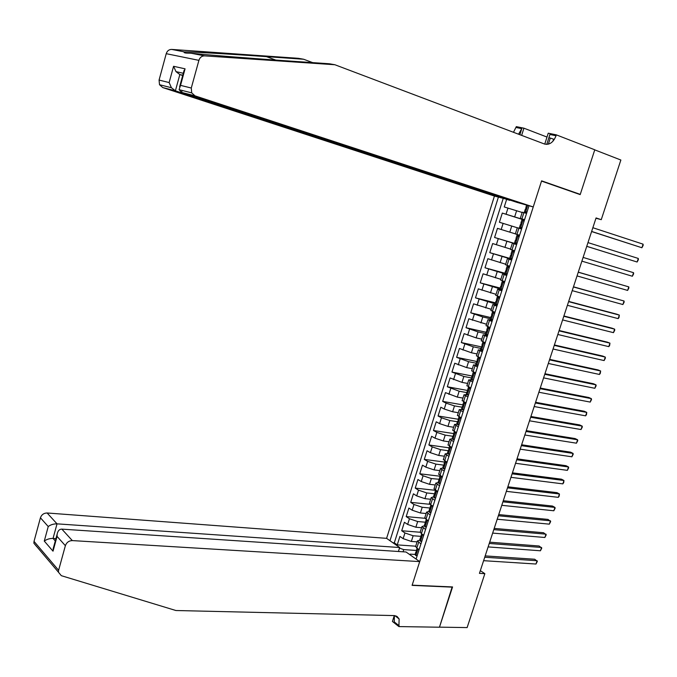 <?xml version="1.0" encoding="UTF-8"?>
<svg xmlns="http://www.w3.org/2000/svg" width="677" height="677" viewBox="0 0 677 677"><rect width="100%" height="100%" fill="white"/><g stroke="black" fill="none" stroke-linecap="round" stroke-linejoin="round"><path stroke-width="1.02" d="M509.857 200.045L494.438 196.068L386.601 538.342L47.119 512.988L57.029 523.846L53.043 538.418L55.302 540.965M506.616 199.478L504.247 206.967L522.17 212.476M524.472 219.94L502.309 213.086L524.43 220.093M502.309 213.086L499.406 222.251L517.296 227.76M515.349 233.853L497.468 228.352L494.582 237.483L516.763 244.075M510.5 249.06L492.653 243.559L489.776 252.656L509.629 258.326M505.668 264.208L487.855 258.707L484.986 267.77L504.873 273.212M500.853 279.305L483.073 273.804L480.221 282.842L500.142 288.055M496.055 294.343L478.317 288.851L475.466 297.846L495.42 302.839M491.274 309.321L473.57 303.838L470.727 312.799L490.715 317.572M486.509 324.249L468.839 318.765L466.013 327.702L486.027 332.255M481.762 339.126L476.134 337.882L464.126 333.643L461.308 342.545L481.355 346.886M477.031 353.953L471.395 352.759L459.438 348.469L456.628 357.338L477.15 361.552M472.326 368.72L466.681 367.594L454.758 363.236L451.957 372.079L472.944 376.158M467.629 383.436L461.976 382.37L450.095 377.961L447.311 386.762L468.205 390.595M462.95 398.093L457.288 397.086L445.449 392.626L442.673 401.393L463.271 404.956M458.287 412.708L452.617 411.76L444.247 409.018L440.829 407.232L438.061 415.974L458.253 419.249M453.649 427.263L447.971 426.375L439.618 423.633L436.216 421.796L433.458 430.504L453.675 433.568M449.02 441.768L443.333 440.939L434.998 438.188L431.621 436.301L428.871 444.984L449.122 447.836M444.408 456.222L438.713 455.452L430.394 452.693L427.043 450.755L424.301 459.404L444.586 462.052M439.813 470.617L434.109 469.906L425.816 467.147L422.482 465.158L419.757 473.782L440.058 476.227M435.235 484.969L429.523 484.317L421.246 481.542L417.937 479.511L415.221 488.1L435.548 490.343M430.674 499.271L424.953 498.67L416.693 495.894L413.41 493.812L410.702 502.368L430.056 504.314M426.129 513.513L420.4 512.98L412.158 510.196L408.9 508.063L406.192 516.593L424.919 518.286M421.602 527.713L415.864 527.231L407.639 524.438L404.397 522.263L401.706 530.76L420.155 532.249M438.044 482.599L435.836 483.09L439.517 485.773M444.205 471.107L440.49 468.509L442.716 468.078M448.91 456.391L445.161 453.869L447.412 453.505M453.632 441.624L449.85 439.178L452.151 438.882M458.363 426.798L454.546 424.428L456.924 424.217M463.119 411.921L459.268 409.627L461.748 409.5M467.892 396.984L464.007 394.776L466.639 394.742M472.681 381.997L468.763 379.865L471.598 379.949M477.488 366.951L473.536 364.903L477.987 365.385L475.753 364.429M482.32 351.854L478.334 349.882L482.76 350.458M487.161 336.697L483.141 334.81L487.55 335.479M492.018 321.49L487.965 319.679L492.357 320.441M496.901 306.224L492.814 304.498L497.18 305.352M501.801 290.898L497.671 289.257L502.021 290.205M506.718 275.514L502.554 273.957L506.878 274.997M511.651 260.078L507.454 258.606L511.761 259.74M516.602 244.575L512.371 243.195L516.653 244.422M595.972 218.231L601.252 219.678L596.065 217.943L479.443 573.368L484.85 573.664L480.332 570.643M484.85 573.664L467.122 627.587L439.483 627.147L452.558 586.942L412.158 585.165L541.524 181.089L580.189 194.612L594.744 149.871L620.868 160.026L601.252 219.678M416.093 559.067L529.008 205.757M498.39 197.176L389.977 540.72M421.331 536.396L413.148 535.761L404.939 532.968L401.706 530.76M417.083 541.862L411.345 541.439L413.148 535.761M426.028 522.272L417.675 521.535L409.45 518.751L406.192 516.593M430.682 508.088L422.22 507.259L413.977 504.483L410.702 502.368M435.209 493.846L426.781 492.941L418.513 490.165L415.221 488.1M439.957 479.333L431.359 478.563L423.074 475.787L419.757 473.782M443.579 465.116L435.954 464.134L427.644 461.367L424.301 459.404M448.208 450.713L440.558 449.655L432.239 446.896L428.871 444.984M452.82 436.259L445.187 435.116L436.843 432.375L433.458 430.504M457.449 421.754L449.824 420.535L441.463 417.794L438.061 415.974M462.095 407.199L454.487 405.895L446.109 403.162L442.673 401.393M466.766 392.592L459.158 391.204L447.311 386.762M471.446 377.927L463.855 376.463L451.957 372.079M476.143 363.21L468.569 361.67L456.628 357.338M480.856 348.443L473.291 346.819L461.308 342.545M485.587 333.626L478.038 331.908L466.013 327.702M490.343 318.749L482.794 316.954L470.727 312.799M495.107 303.821L475.466 297.846M499.888 288.834L480.221 282.842M505.287 273.957L484.986 267.77M511.871 259.376L489.776 252.656M516.703 244.253L494.582 237.483M524.565 219.661L520.274 218.409L524.523 219.797M503.189 198.522L394.31 542.836L397.238 544.883L415.703 546.195M411.345 541.439L403.137 538.638L399.921 536.421L397.238 544.883M526.562 213.407L522.263 212.197L520.274 218.409M521.578 229.021L517.304 227.717L515.332 233.912L519.581 235.249M512.371 243.195L510.399 249.364L514.622 250.786M505.507 264.707L509.671 266.256M500.616 280.024L504.746 281.674M495.75 295.282L499.838 297.034M490.901 310.481L494.946 312.334M486.069 325.629L490.072 327.583M481.254 340.717L485.223 342.765M476.464 355.747L480.382 357.905M471.683 370.725L475.567 372.976M466.918 385.645L470.769 387.997M462.179 400.522L465.979 402.967M457.449 415.331L461.215 417.878M452.744 430.09L456.467 432.73M448.047 444.797L451.737 447.539M443.376 459.455L447.023 462.281M438.721 474.052L442.326 476.98M434.075 488.608L437.647 491.62M434.854 500.379L431.198 497.629L433.466 496.876M429.455 503.096L430.648 504.72L432.984 506.21M430.2 514.935L426.578 512.108L428.803 511.49M424.843 517.541L426.019 519.225L428.338 520.74M425.562 529.439L421.974 526.537L424.208 525.86M420.256 531.936L421.399 533.671L423.717 535.228M420.942 543.885L417.387 540.915L419.638 540.178M415.678 546.271L416.804 548.074L419.105 549.656M409.915 554.725L410.203 554.124L415.086 554.446M416.558 550.477L403.754 549.606L403.06 551.797M394.31 542.836L392.829 542.726M399.489 548.142L403.754 549.606M525.352 209.1L524.413 212.028L526.765 212.781M524.413 212.028L526.731 212.874M525.445 212.307L527.104 211.706M591.605 231.534L641.898 247.748L591.639 231.441M643.091 244.169L643.15 245.412L641.898 247.748L643.091 244.169L592.857 227.717M525.352 209.083L525.86 209.168L525.953 207.213L526.494 207.441M494.438 196.068L162.725 87.561L159.518 84.71L159.07 80.072L166.229 53.678C167.185 50.851 169.013 49.429 171.721 49.421L298.439 58.324L303.635 59.246L266.425 56.64C230.121 54.067 190.288 51.74 184.356 51.901C183.433 52.747 185.033 53.17 189.154 53.17L191.227 53.246C206.172 54.862 254.797 58.696 291.415 61.167L329.301 63.765L334.903 64.747L544.443 144.006C549.512 145.157 553.38 142.398 556.037 135.747L556.316 134.858L594.77 149.795L580.265 194.375L541.6 180.844L533.239 206.95L194.993 95.846L181.58 92.402L182.121 90.439M533.239 206.95L517.203 202.448L181.58 92.402L179.083 89.669L191.709 92.876L194.993 95.846M577.498 193.673L580.265 194.375M312.664 62.622L303.635 59.246M159.07 80.072L169.14 82.56L173.574 66.287L185.066 68.826L180.539 85.37L191.286 88.027L198.903 60.355L166.229 53.678M191.227 53.246L204.615 55.869L334.903 64.747M548.878 137.736L550.316 138.04L548.353 144.184M554.311 139.445L550.316 138.04M544.748 144.116L548.235 133.191L556.316 134.858M513.479 132.294L516.314 126.633L523.913 128.19L521.645 135.383M546.999 137.059L523.913 128.19M509.756 200.367L175.394 90.811L162.725 87.561M518.548 134.215L521.772 128.664L519.868 134.706M546.754 144.404L549.919 134.478L556.037 135.747M204.615 55.869C201.814 55.886 199.91 57.384 198.903 60.355M191.286 88.027L191.709 92.876M553.558 139.284L552.931 141.248M182.697 75.519L179.837 74.555L175.394 90.811L171.416 87.731L169.14 82.56M173.574 66.287L175.986 71.618L179.837 74.555L182.773 75.232M185.066 68.826L183.552 72.388M180.539 85.37L179.083 89.669M398.423 551.493L399.684 547.532L57.029 523.846C53.585 523.82 50.648 524.717 48.236 526.528L40.425 517.795L34.028 541.38L58.603 570.288L58.425 572.167L61.319 575.678L175.902 610.519L394.471 615.596L397.094 616.493L399.125 618.964L398.897 626.58L439.458 627.215L452.168 586.925M399.684 547.532L386.601 538.342M452.49 587.154L412.09 585.377L419.698 561.605L72.321 540.593C68.927 540.72 66.608 542.421 65.373 545.687L58.603 570.288M398.897 626.58L392.423 621.452L394.293 615.579M419.698 561.605L406.031 552L61.861 529.135L72.321 540.593M395.977 616.502L396.138 615.994M36.702 546.627L33.875 543.191L34.028 541.38M40.425 517.795C41.602 514.664 43.836 513.064 47.119 512.988M394.395 615.588L394.251 621.918L399.151 625.793M55.946 538.596L53.043 538.418C49.599 538.418 46.671 539.307 44.276 541.084L48.236 526.528M65.373 545.687L57.063 536.404L57.096 534.398C57.765 530.878 59.356 529.126 61.861 529.135M57.063 536.404L53.018 551.171L53.737 546.669M523.99 221.472L522.957 220.084L521.933 219.805M522.957 220.084L524.294 220.507M521.815 228.259L519.462 227.54L521.806 228.284M520.478 227.844L522.136 227.269M586.747 246.343L637.116 262.016L586.756 246.318M638.309 258.453L638.377 259.663L637.116 262.016L638.309 258.453L587.974 242.603M519.462 227.54L520.401 224.595L520.909 224.705L520.994 222.741L521.459 222.902M519.022 236.992L516.991 235.266L519.344 235.985M518.007 235.588L519.344 236.002M516.873 243.72L514.528 242.975M515.535 243.322L517.177 242.772M632.352 276.241L633.621 273.872L633.545 272.687L583.117 257.421L633.545 272.687L632.352 276.241L581.89 261.144M515.95 240.183L515.459 240.056L515.976 240.183L516.06 238.194M514.08 252.462L512.066 250.693L514.461 251.285M513.073 251.04L514.427 251.379M511.956 259.13L509.612 258.377L510.543 255.457L511.059 255.601L511.143 253.596M510.61 258.741L512.244 258.216M578.251 272.23L628.798 286.879L627.613 290.416L577.041 275.92M511.135 255.576L510.543 255.457M578.285 272.137L628.798 286.879L628.874 288.03L627.613 290.416M509.163 267.864L507.166 266.053L509.578 266.543M508.156 266.433L509.493 266.806M507.048 274.473L504.729 273.677M505.702 274.109L507.327 273.601M573.419 286.963L624.059 301.011L622.882 304.54L572.209 290.645M506.303 270.893L505.643 270.8L506.159 270.961L506.244 268.93M573.47 286.803L624.059 301.011L624.152 302.145L622.882 304.54M504.255 283.214L502.275 281.353L504.72 281.75M503.256 281.767L504.602 282.131M502.156 289.764L499.854 288.944M500.811 289.417L502.427 288.927M568.604 301.646L619.345 315.101L618.169 318.622L567.402 305.31M501.488 286.151L500.768 286.092L501.276 286.269L501.361 284.213M568.672 301.417L616.696 314.162L619.345 315.101L618.973 317.606L618.169 318.622M499.364 298.515L497.409 296.602L499.254 296.814M498.374 297.051L499.778 297.228M497.29 305.005L494.997 304.151M495.945 304.667L497.544 304.201M563.797 316.277L614.64 329.149L613.464 332.652L562.604 319.925M496.681 301.35L495.902 301.324L496.419 301.519L496.503 299.437M563.899 315.981L612.008 328.176L614.64 329.149L614.75 330.224L613.464 332.652M494.498 313.747L492.56 311.801L493.711 311.843M493.516 312.266L494.862 312.596M492.441 320.179L490.165 319.299M491.087 319.857L492.687 319.417M559.016 330.85L609.952 343.137L608.784 346.632L557.823 334.489M491.891 316.489L491.053 316.498L491.57 316.709L491.663 314.61M559.134 330.494L607.337 342.139L609.952 343.137L609.605 345.583L608.784 346.632M489.64 328.929L487.728 326.932L488.405 326.889M488.667 327.431L490.021 327.744M487.609 335.301L485.341 334.396M486.255 334.997L487.838 334.582M554.251 345.38L605.28 357.084L604.121 360.57L553.058 349.002M487.11 331.569L486.23 331.62L486.746 331.848L486.831 329.724M554.387 344.957L602.682 356.051L605.28 357.084L605.407 358.108L604.121 360.57M484.808 344.051L483.234 341.91M483.843 342.545L485.197 342.841M482.794 350.373L480.543 349.442M481.44 350.077L483.014 349.687M549.504 359.851L600.634 370.988L599.467 374.457L548.319 363.464M482.337 346.59L481.423 346.683L481.939 346.929L482.024 344.788M549.665 359.369L598.045 369.921L600.634 370.988L600.296 373.365L599.467 374.457M479.993 359.123L478.207 356.923M479.037 357.6L480.298 357.862M476.633 365.106L478.199 364.734M544.765 374.279L595.988 384.841L594.838 388.293L543.589 377.876M477.573 361.56L476.625 361.687L477.141 361.958L477.234 359.783M544.951 373.721L593.424 383.741L595.988 384.841L596.132 385.805L594.838 388.293M475.195 374.136L473.333 371.935M474.247 372.595L475.127 372.773M473.215 380.339L470.989 379.357M471.852 380.076L473.409 379.729M540.051 388.649L591.368 398.643L590.217 402.087L538.875 392.237M472.834 376.471L471.852 376.64L472.368 376.928L472.461 374.736M540.254 388.031L588.812 397.517L591.368 398.643L591.52 399.582L590.217 402.087M470.413 389.097L468.569 386.931L467.705 389.63M469.474 387.54L470.041 387.65M468.45 395.241L466.233 394.234M467.088 394.996L468.636 394.666M535.355 402.967L586.764 412.403L585.613 415.83L534.178 406.538M468.095 391.323L467.096 391.543L467.612 391.848L467.663 389.757M535.575 402.29L584.226 411.244L586.764 412.403L586.46 414.679L585.613 415.83M465.649 404L463.931 401.935M463.703 410.084L461.502 409.06M462.34 409.856L463.88 409.551M530.666 417.244L582.169 426.112L581.027 429.531L529.499 420.798M463.373 406.124L462.357 406.386L462.873 406.708L462.966 404.465M530.912 416.499L579.647 424.919L582.169 426.112L582.338 427.001L581.027 429.531M460.91 418.851L459.455 416.956M458.981 424.877L456.789 423.827M457.61 424.665L459.141 424.377M526.004 431.461L577.599 439.779L576.457 443.19L524.844 435.006M458.667 420.866L457.635 421.179L458.151 421.517L458.253 419.258M526.266 430.657L575.086 438.561L577.599 439.779L577.769 440.634L576.457 443.19M454.267 439.618L452.896 439.415L452.092 438.544M452.896 439.415L454.419 439.153M456.18 433.644L455.274 432.087L452.955 439.407M521.358 445.635L573.038 453.395L571.896 456.797L520.198 449.164M453.971 435.565L452.93 435.912L453.446 436.276L453.548 433.982M521.637 444.772L570.542 452.151L573.038 453.395L573.216 454.233L571.896 456.797M449.57 454.309L448.208 454.115L447.412 453.201M448.208 454.115L449.714 453.878M451.466 448.386L450.628 446.913M516.72 459.751L568.494 466.969L567.36 470.354L515.561 463.28M449.283 450.205L448.242 450.594L448.758 450.975L448.859 448.665M517.025 458.828L566.014 465.691L568.494 466.969L568.68 467.782L567.36 470.354M444.899 468.941L443.528 468.763L442.741 467.815M443.528 468.763L445.026 468.543M446.769 463.076L445.999 461.689M512.1 473.824L563.958 480.501L562.832 483.869L510.949 477.336M444.611 464.794L443.57 465.226L444.087 465.624L444.188 463.288M512.43 472.842L561.495 479.189L563.958 480.501L563.704 482.625L562.832 483.869M440.236 483.522L438.865 483.361L438.095 482.371M438.865 483.361L440.355 483.158M442.098 477.708L441.379 476.413M507.505 487.855L559.447 493.982L558.322 497.341L506.354 491.35M439.263 479.485L439.534 477.86M507.843 486.805L556.993 492.644L559.447 493.982L559.202 496.08L558.322 497.341M435.599 498.044L433.398 497.079L434.279 494.328L434.795 494.76L434.905 492.382M434.219 497.9L435.7 497.722M437.435 492.289L436.783 491.087M502.918 501.826L554.945 507.42L553.828 510.771L501.775 505.313M435.319 493.821L434.279 494.328M503.282 500.718L552.508 506.049L554.945 507.42L555.157 508.148L553.828 510.771M430.97 512.523L429.59 512.387L428.854 511.321M429.59 512.387L431.063 512.227M432.789 506.819L432.197 505.711M498.348 515.756L550.46 520.808L549.343 524.15L497.206 519.225M430.69 508.258L429.658 508.799L430.174 509.256L430.284 506.853M498.729 514.588L548.04 519.42L550.68 521.518L549.343 524.15M426.358 526.943L424.978 526.824L424.259 525.724M424.978 526.824L426.442 526.681M428.169 521.298L427.627 520.274M493.795 529.634L545.992 534.161L544.875 537.487L492.653 533.095M426.07 522.644L425.054 523.219L425.562 523.693L425.681 521.265M494.193 528.407L543.589 532.74L546.221 534.838L544.875 537.487M421.771 541.312L420.383 541.211L419.672 540.068M420.383 541.211L421.839 541.092M423.557 535.719L423.083 534.796M489.251 543.462L541.541 547.465L540.424 550.782L488.125 546.914M421.475 536.979L420.468 537.589L420.976 538.08L421.094 535.625M489.674 542.175L539.146 546.009L541.769 548.116L540.424 550.782M417.193 555.631L415.805 555.546L415.111 554.37M415.805 555.546L417.252 555.445M418.961 550.096L418.547 549.267M484.732 557.247L537.098 560.717L535.989 564.026L483.606 560.683M416.888 551.273L415.898 551.907L416.406 552.415L416.524 549.944M485.172 555.902L534.72 559.244L537.343 561.351L535.989 564.026M415.864 527.231L417.675 521.535M420.4 512.98L422.22 507.259M424.953 498.67L426.781 492.941M429.523 484.317L431.359 478.563M434.109 469.906L435.954 464.134M438.713 455.452L440.558 449.655M443.333 440.939L445.187 435.116M447.971 426.375L449.824 420.535M452.617 411.76L454.487 405.895M457.288 397.086L459.158 391.204M461.976 382.37L463.855 376.463M466.681 367.594L468.569 361.67M471.395 352.759L473.291 346.819M476.134 337.882L478.038 331.908M480.89 322.937L482.794 316.954M485.663 307.95L487.575 301.934M490.453 292.904L492.374 286.87M495.259 277.798L497.189 271.748M500.083 262.642L502.021 256.566M504.924 247.427L506.87 241.325M509.789 232.16L511.736 226.033M514.664 216.835L516.619 210.691M506.041 214.194L507.987 208.051M403.137 538.638L404.939 532.968M407.639 524.438L409.45 518.751M412.158 510.196L413.977 504.483M416.693 495.894L418.513 490.165M421.246 481.542L423.074 475.787M425.816 467.147L427.644 461.367M430.394 452.693L432.239 446.896M434.998 438.188L436.843 432.375M439.618 423.633L441.463 417.794M444.247 409.018L446.109 403.162M448.902 394.361L450.764 388.48M453.565 379.645L455.435 373.738M458.253 364.878L460.132 358.954M462.95 350.051L464.837 344.111M467.672 335.174L469.559 329.208M472.402 320.246L474.306 314.255M477.158 305.259L479.062 299.251M481.922 290.221L483.835 284.188M486.712 275.124L488.633 269.074M491.519 259.976L493.448 253.9M496.343 244.769L498.272 238.676M501.183 229.511L503.121 223.385M521.899 218.874L523.888 212.637M516.932 234.428L518.921 228.208M511.99 249.915L513.97 243.728M507.065 265.35L509.028 259.189M502.156 280.735L504.111 274.591M497.265 296.052L499.22 289.934M492.391 311.318L494.337 305.217M487.533 326.526L489.471 320.449M482.693 341.673L484.63 335.623M477.877 356.771L479.807 350.737M473.079 371.808L474.992 365.8M468.289 386.795L470.202 380.812M463.525 401.723L465.429 395.766M458.778 416.6L460.673 410.66M454.047 431.427L455.934 425.503M449.333 446.194L451.212 440.287M444.637 460.902L446.507 455.029M439.957 475.567L441.827 469.703M435.294 490.173L437.156 484.334M430.648 504.72L432.501 498.907M426.019 519.225L427.864 513.428M421.399 533.671L423.243 527.899M416.804 548.074L418.64 542.319M525.504 212.282L527.705 205.393M266.425 56.64L275.793 60.075M171.721 49.421L184.356 51.901M521.772 128.664L516.052 127.488M53.018 551.171L44.276 541.084M520.545 227.819L522.999 220.135M515.603 243.305L518.049 235.647M510.678 258.724L513.107 251.099M505.77 274.092L508.19 266.493M500.878 289.392L503.299 281.827M496.004 304.65L498.416 297.101M491.155 319.84L493.55 312.325M486.314 334.98L488.709 327.49M481.499 350.06L483.877 342.604M476.701 365.089L479.071 357.659M471.911 380.059L474.281 372.663M467.147 394.979L469.508 387.599M462.399 409.847L464.752 402.493M457.669 424.657L460.013 417.328M448.267 454.106L450.569 446.888M443.587 468.755L445.864 461.612M438.924 483.353L441.176 476.295M434.279 497.891L436.504 490.918M429.65 512.387L431.85 505.491M425.038 526.824L427.212 520.004M420.442 541.211L422.592 534.475M415.864 555.538L417.988 548.886M505.491 264.749L507.454 258.606M500.599 280.083L502.554 273.957M495.725 295.358L497.671 289.257M490.876 310.582L492.814 304.498M486.035 325.739L487.965 319.679M481.212 340.853L483.141 334.81M476.413 355.899L478.334 349.882M471.632 370.894L473.536 364.903M466.859 385.839L468.763 379.865M462.112 400.725L464.007 394.776M457.381 415.56L459.268 409.627M452.668 430.335L454.546 424.428M447.971 445.06L449.85 439.178M443.291 459.734L445.161 453.869M438.628 474.349L440.49 468.509M433.974 488.912L435.836 483.09M429.345 503.426L431.198 497.629M424.733 517.888L426.578 512.108M420.138 532.291L421.974 526.537M415.56 546.652L417.387 540.915M526.63 205.089L525.953 207.213M159.518 84.71L171.416 87.731M183.306 73.285L175.986 71.618M179.6 86.834L184.119 70.315M394.886 615.647L399.125 618.964M58.425 572.167L33.875 543.191M53.06 549.157L57.096 534.398M521.933 219.788L520.994 222.741M516.991 235.266L516.052 238.202M515.459 240.056L514.528 242.984M512.066 250.693L511.135 253.613M507.166 266.053L506.235 268.964M505.643 270.8L504.72 273.711M502.275 281.353L501.352 284.255M500.768 286.092L499.838 288.986M497.409 296.602L496.486 299.496M495.902 301.324L494.98 304.21M492.56 311.801L491.637 314.678M491.053 316.498L490.14 319.375M487.728 326.932L486.805 329.809M486.23 331.62L485.316 334.48M482.913 342.012L481.999 344.872M481.423 346.683L480.509 349.535M478.114 357.041L477.2 359.893M476.625 361.687L475.719 364.531M473.333 372.012L472.428 374.846M471.852 376.64L470.947 379.475M467.096 391.543L466.199 394.369M463.804 401.867L462.924 404.609M462.357 406.386L461.46 409.204M459.048 416.744L458.202 419.401M457.635 421.179L456.738 423.98M454.318 431.571L453.497 434.143M452.93 435.912L452.041 438.704M449.604 446.338L448.8 448.834M448.242 450.594L447.353 453.378M444.899 461.062L444.129 463.474M443.57 465.226L442.682 468.002M440.219 475.719L439.475 478.055M438.916 479.807L438.036 482.566M435.556 490.334L434.837 492.585M430.91 504.89L430.208 507.065M429.658 508.799L428.786 511.541M426.273 519.394L425.605 521.493M425.054 523.219L424.183 525.953M421.661 533.848L421.018 535.871M420.468 537.589L419.596 540.314M417.066 548.252L416.44 550.189M415.898 551.907L415.026 554.624"/></g></svg>
